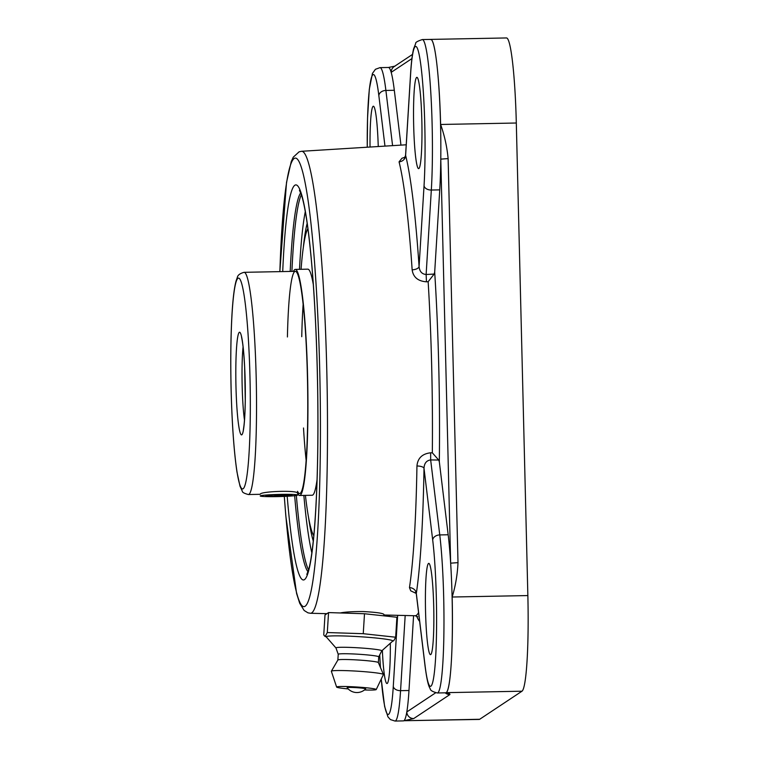 <?xml version="1.0" encoding="UTF-8"?>
<svg xmlns="http://www.w3.org/2000/svg" width="759" height="759" viewBox="0 0 759 759"><rect width="100%" height="100%" fill="white"/><g stroke="black" fill="none" stroke-linecap="round" stroke-linejoin="round"><path stroke-width="1.14" d="M340.241 612.959C345.07 611.982 352.726 611.507 363.2 611.555C375.971 612.238 382.887 613.196 383.931 614.429M413.579 615.701L408.978 690.5A90.444 8.197 88.9 0 1 406.815 711.942A6.765 6.727 56.4 0 0 413.712 718.564L449.888 694.561C450.134 693.887 448.939 693.252 446.301 692.654C448.484 690.804 450.153 680.728 451.292 662.427A90.444 8.197 88.9 0 0 452.098 597.02A90.444 8.197 88.9 0 0 450.656 563.169L458 562.637L448.123 158.593L440.78 159.124L450.656 563.169A90.444 8.197 88.9 0 0 448.171 534.763L439.319 461.719L438.693 460.03L432.326 452.81L430.638 452.791C422.241 453.768 417.678 458.17 416.947 465.998A234.863 21.29 88.9 0 1 409.471 587.627L410.733 590.834L416.245 593.443M405.04 157.236L401.966 158.252L399.063 161.838A234.863 21.29 88.9 0 1 412.146 269.834C413.228 277.215 418 281.209 426.463 281.807L428.152 281.722A235.508 21.347 88.9 0 1 432.326 452.81M412.498 54.43L394.177 66.583A6.765 6.727 56.4 0 0 391.179 72.352A90.444 8.197 88.9 0 1 394.31 90.283L400.961 145.121M392.583 145.643L385.895 90.444A90.444 8.197 -91.1 0 0 380.003 67.636L388.418 67.475A90.444 8.197 88.9 0 1 391.179 72.352L411.919 58.595M435.638 692.815L406.815 711.942A90.444 8.197 88.9 0 1 403.911 720.727A6.765 6.727 56.8 0 0 403.987 720.727L479.204 719.437A90.444 8.197 -91.1 0 0 479.679 719.276L521.983 691.202A90.444 8.197 -91.1 0 0 527.856 595.568L516.31 123.015A90.444 8.197 -91.1 0 0 506.49 37.95L430.723 39.402A90.444 8.197 88.9 0 1 430.733 39.402A90.444 8.197 88.9 0 1 436.624 62.21C434.641 46.014 432.545 38.462 430.334 39.563M448.123 158.593C447.032 146.933 444.537 135.557 440.628 124.476C439.964 99.695 438.626 78.945 436.624 62.21A90.444 8.197 88.9 0 1 440.552 124.476A90.444 8.197 88.9 0 1 440.78 159.124A90.444 8.197 88.9 0 1 439.746 189.873L434.689 272.149L434.148 274.065L428.152 281.722M521.983 691.202L446.301 692.654A6.765 6.727 -123.9 0 1 446.226 692.654A90.444 8.197 88.9 0 0 451.292 662.427C452.43 643.641 452.725 621.849 452.174 597.02C455.552 585.73 457.487 574.269 458 562.637M449.888 694.561A6.765 6.727 -123.6 0 1 445.239 692.825M446.226 692.654A90.444 8.197 88.9 0 1 445.751 692.815L437.336 692.976A90.444 8.197 -91.1 0 0 443.683 597.181A90.444 8.197 -91.1 0 0 439.755 534.924L430.666 459.935C426.473 460.485 424.253 463.284 424.006 468.331A6.765 2.457 0.9 0 0 416.947 465.998M479.679 719.276L403.987 720.727L413.712 718.564M403.911 720.727A90.444 8.197 88.9 0 1 403.446 720.889A90.444 8.197 88.9 0 1 403.437 720.889L395.022 721.05A90.444 8.197 -91.1 0 0 395.496 720.889A90.444 8.197 -91.1 0 0 400.562 690.662L405.183 615.502M405.078 157.796L404.3 158.166L405.619 155.424A6.765 6.271 -14.1 0 1 399.063 161.838M412.146 269.834A6.765 3.169 176.1 0 0 419.082 266.523C419.556 271.466 421.9 274.122 426.131 274.492L426.463 281.807M430.638 452.791L430.666 459.935L438.693 460.03M409.471 587.627A6.765 5.949 -171.4 0 1 416.321 593.462L415.59 592.086L416.141 592.399M389.272 615.132A45.654 4.137 88.9 0 1 389.358 616.441M390.325 643.234A45.654 4.137 88.9 0 1 387.232 683.451A45.654 4.137 88.9 0 1 386.995 683.527A45.654 4.137 88.9 0 1 382.365 650.311M425.552 611.716A45.654 4.137 88.9 0 1 428.75 563.368A45.654 4.137 88.9 0 1 433.712 606.308A45.654 4.137 88.9 0 1 430.505 654.656A45.654 4.137 88.9 0 1 425.552 611.716M370.031 147.047A45.654 4.137 88.9 0 1 373.362 106.222A45.654 4.137 88.9 0 1 378.248 146.534M418.864 168.555A45.654 4.137 88.9 0 1 418.626 168.631A45.654 4.137 88.9 0 1 413.646 124.381A45.654 4.137 88.9 0 1 416.634 77.427A45.654 4.137 88.9 0 1 416.871 77.342A45.654 4.137 88.9 0 1 421.862 121.601A45.654 4.137 88.9 0 1 418.864 168.555M328.552 612.579L325.004 614.942L323.751 634.894L324.681 636.137L325.383 636.07L327.3 632.541L328.552 612.579L364.5 613.746L396.91 617.257L395.657 637.218L363.248 633.699L327.3 632.541M392.631 641.175L393.731 640.748L395.657 637.218M364.5 613.746L363.248 633.699M335.971 647.977L326.304 636.924A33.349 2.163 3.6 0 1 326.379 636.602A33.349 2.163 3.6 0 1 362.157 636.867A33.349 2.163 3.6 0 1 392.726 641.089L381.768 650.852A22.96 1.49 3.6 0 0 360.259 647.939A22.96 1.49 3.6 0 0 336.047 647.788A22.96 1.49 3.6 0 0 335.962 647.949A22.96 1.49 3.6 0 0 335.99 648.006M357.261 687.72A9.298 0.607 3.6 0 1 365.686 688.887A12.305 12.305 0 0 1 347.157 687.73A9.298 0.607 3.6 0 1 357.261 687.72M381.777 650.824L378.732 656.839L378.371 662.579A20.294 1.319 3.6 0 0 358.741 660.045A20.294 1.319 3.6 0 0 337.945 659.951A20.294 1.319 3.6 0 0 337.878 660.017A20.294 1.319 3.6 0 0 337.869 660.055L338.229 654.286A20.294 1.319 3.6 0 1 338.229 654.286A20.294 1.319 3.6 0 1 338.305 654.173A20.294 1.319 3.6 0 1 359.434 654.296A20.294 1.319 3.6 0 1 378.732 656.829A20.294 1.319 3.6 0 1 378.722 656.858M348.22 688.935A19.848 1.29 3.6 0 1 336.626 687.066L331.36 671.288A26.091 1.698 3.6 0 1 331.37 671.193A26.091 1.698 3.6 0 1 331.455 671.108A26.091 1.698 3.6 0 1 358.191 671.231A26.091 1.698 3.6 0 1 383.418 674.457L378.361 662.56A20.294 1.319 3.6 0 1 378.371 662.598M383.418 674.457A26.091 1.698 3.6 0 1 383.418 674.552L376.227 689.551A19.848 1.29 3.6 0 1 376.151 689.627A19.848 1.29 3.6 0 1 364.491 689.959M336.626 687.066A19.848 1.29 3.6 0 1 336.702 686.923A19.848 1.29 3.6 0 1 357.612 687.056A19.848 1.29 3.6 0 1 376.227 689.551M260.252 494.128C261.087 491.282 298.638 489.963 297.575 493.293M307.177 223.345A166.695 15.104 -91.1 0 0 303.334 247.32M308.524 517.249A166.695 15.104 -91.1 0 0 313.277 541.053M297.528 491.301A111.127 10.076 -91.1 0 0 299.606 493.549A111.127 10.076 -91.1 0 0 303.866 481.889A111.127 10.076 -91.1 0 0 306.788 356.901A111.127 10.076 -91.1 0 0 295.336 271.333A111.127 10.076 -91.1 0 0 291.086 282.993A111.127 10.076 -91.1 0 0 287.414 336.977M297.727 493.587A113.063 10.247 -91.1 0 0 299.644 495.485A113.063 10.247 -91.1 0 0 303.97 483.625A113.063 10.247 -91.1 0 0 306.949 356.455A113.063 10.247 -91.1 0 0 295.298 269.407A113.063 10.247 -91.1 0 0 293.458 271.371M303.145 304.236A111.127 10.076 -91.1 0 0 301.75 336.702M303.505 427.991A111.127 10.076 -91.1 0 0 306.143 460.371M307.898 228.63A155.197 14.07 -91.1 0 0 303.951 243.269A155.197 14.07 -91.1 0 0 301.067 269.293M305.403 495.371A155.197 14.07 -91.1 0 0 313.799 535.75M299.644 495.485L312.186 495.248A113.063 10.247 -91.1 0 0 316.512 483.379A113.063 10.247 -91.1 0 0 317.063 479.631M313.315 284.578A113.063 10.247 -91.1 0 0 307.841 269.16L295.298 269.407M271.058 494.716A18.709 1.072 -1.4 0 1 297.623 495.039A18.709 1.072 -1.4 0 1 286.788 496.282A18.709 1.072 -1.4 0 1 260.223 495.95A18.709 1.072 -1.4 0 1 271.058 494.716M265.802 495.75L273.382 494.944L292.044 495.248L271.342 496.301L265.802 495.75M271.342 496.301L271.314 495.162M284.464 496.044L284.435 494.735M311.854 552.837A184.086 16.689 88.9 0 1 303.847 495.399M299.501 269.322A184.086 16.689 88.9 0 1 305.298 211.628M301.351 194.665A190.851 17.296 -91.1 0 0 291.902 271.399M296.333 495.466A190.851 17.296 -91.1 0 0 308.562 569.933M307.983 571.783A190.851 17.296 88.9 0 1 294.644 495.693M290.194 271.437A190.851 17.296 88.9 0 1 300.697 192.843M287.187 496.253A197.615 17.912 -91.1 0 0 304.473 579.629A197.615 17.912 -91.1 0 0 313.363 284.691A197.615 17.912 -91.1 0 0 282.718 271.58M279.872 271.637A224.275 20.322 88.9 0 1 314.662 263.914A224.275 20.322 88.9 0 1 305.127 606.242A224.275 20.322 88.9 0 1 284.321 496.395M284.283 496.395L285.839 516.12L296.589 593.481L299.701 603.291L304.131 610.473L307.955 612.836L310.459 613.272A231.04 20.939 -91.1 0 0 311.74 612.864A231.04 20.939 -91.1 0 0 326.892 374.775A231.04 20.939 -91.1 0 0 301.589 151.288L299.103 151.819L293.259 157.189L291.257 161.591L286.522 182.388L279.834 271.637M418.57 612.541A235.508 21.347 88.9 0 1 415.078 615.739L383.893 614.999M301.589 151.288L406.027 144.808A235.508 21.347 88.9 0 1 406.217 144.808M516.31 123.015L440.552 124.476M452.098 597.02L527.856 595.568M416.587 616.023A242.263 21.954 -91.1 0 0 419.632 621.317M439.319 461.719A242.263 21.954 -91.1 0 0 434.689 272.149M434.148 274.065L426.131 274.492L431.321 190.035A6.765 4.478 -176.5 0 1 424.044 185.68L419.082 266.523A241.618 21.897 -91.1 0 0 405.619 155.424L410.581 74.581A6.765 4.478 -176.5 0 1 410.562 74.031L405.572 155.329M397.65 615.321L393.285 686.297A6.765 4.478 3.5 0 0 400.562 690.662L408.978 690.5M393.285 686.297A83.68 7.581 88.9 0 1 381.274 679.02M380.43 667.427A83.68 7.581 88.9 0 1 379.747 654.837M416.283 593.699L425.04 665.928A6.765 5.028 -6.9 0 1 425.021 665.245L416.321 593.462A241.618 21.897 -91.1 0 0 424.006 468.331L432.706 540.114A6.765 5.028 -6.9 0 1 439.755 534.924L448.171 534.763M432.706 540.114A83.68 7.581 88.9 0 1 435.59 658.224A83.68 7.581 88.9 0 1 425.021 665.245M394.31 90.283L385.895 90.444A6.765 5.028 173.1 0 0 378.845 95.634L384.965 146.117M380.003 67.636L375.439 69.287L372.451 73.414L369.31 89.22L367.546 118.072L367.252 147.218A83.68 7.581 88.9 0 1 370.866 79.79A83.68 7.581 88.9 0 1 378.845 95.634M439.746 189.873L431.321 190.035A90.444 8.197 -91.1 0 0 430.818 92.854A90.444 8.197 -91.1 0 0 422.308 39.563C417.403 41.176 415.201 42.495 415.704 43.519L413.608 48.851C412.26 54.316 411.245 62.712 410.562 74.031M410.581 74.581A83.68 7.581 88.9 0 1 421.16 67.56A83.68 7.581 88.9 0 1 424.044 185.68M244.474 420.106A45.654 4.137 88.9 0 1 243.07 346.854M248.952 494.337A111.127 10.076 -91.1 0 0 256.248 380.041A111.127 10.076 -91.1 0 0 244.113 272.32C240.005 273.42 237.747 275.109 237.339 277.405L236.077 280.944C234.114 288.202 232.69 300.536 231.789 317.926C230.689 339.757 230.48 364.358 231.163 391.729C232.112 425.6 234.057 452.392 236.988 472.098L240.024 486.244L242.311 491.196C242.225 492.316 244.246 493.426 248.373 494.536A111.127 10.076 -91.1 0 0 248.952 494.337M243.136 488.758A105.425 9.554 88.9 0 1 231.115 336.341A105.425 9.554 88.9 0 1 247.434 325.516A105.425 9.554 88.9 0 1 243.136 488.758M241.817 434.803A51.356 4.658 -91.1 0 0 243.914 355.269A51.356 4.658 -91.1 0 0 235.964 360.544A51.356 4.658 -91.1 0 0 241.817 434.803M299.435 190.243L301.446 194.959C305.042 206.163 308.344 227.89 311.351 260.128C314.748 298.097 316.845 341.152 317.66 389.291C318.448 443.579 317.423 489.403 314.577 526.755C312.917 547.248 310.943 561.546 308.638 569.658L306.816 574.43M310.459 613.272L326.93 613.661M395.059 66.118L388.304 67.494M445.514 692.787L446.434 693.081M417.716 616.697L415.078 615.739M379.718 654.894L380.392 667.332M381.246 679.096L384.623 706.439L387.925 716.819L390.392 719.57L395.022 721.05M425.04 665.928C427.374 683.717 429.006 686.772 430.22 688.726C430.201 690.329 432.573 691.753 437.336 692.976M430.733 39.402L422.308 39.563M326.389 637.019L324.681 636.137M337.878 660.017L331.37 671.193M338.229 654.305L335.962 647.949M295.336 271.333L244.113 272.32M299.606 493.549L297.585 493.587M260.185 494.308L248.373 494.536M243.259 430.922L243.449 429.148C244.455 423.351 245.062 413.589 245.261 399.86L244.645 367.394C243.914 353.419 242.927 343.542 241.675 337.764L241.438 336.085"/></g></svg>
